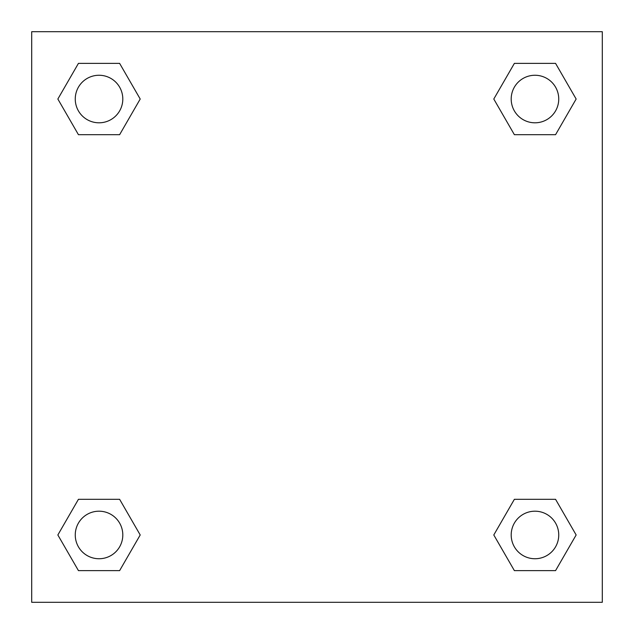 <?xml version="1.0" encoding="UTF-8"?>
<svg xmlns="http://www.w3.org/2000/svg" width="634" height="634" viewBox="0 0 634 634"><rect width="100%" height="100%" fill="white"/><g stroke="black" fill="none" stroke-linecap="round" stroke-linejoin="round"><path stroke-width="0.95" d="M602.3 31.7L31.7 31.7L31.7 602.3L602.3 602.3L602.3 31.7M514.38 499.307L493.791 534.969L514.38 499.307L555.558 499.307L514.38 499.307L555.558 499.307L576.148 534.969L555.558 570.632L514.38 570.632L555.558 570.632L514.38 570.632L493.791 534.969M78.442 499.307L57.852 534.969L78.442 499.307L119.62 499.307L78.442 499.307L119.62 499.307L140.209 534.969L119.62 570.632L78.442 570.632L119.62 570.632L78.442 570.632L57.852 534.969M78.442 63.368L57.852 99.031L78.442 63.368L119.62 63.368L78.442 63.368L119.62 63.368L140.209 99.031L119.62 134.693L78.442 134.693L119.62 134.693L78.442 134.693L57.852 99.031M555.558 134.693L576.148 99.031L555.558 134.693L514.38 134.693L555.558 134.693L514.38 134.693L493.791 99.031L514.38 63.368L493.791 99.031M514.38 63.368L555.558 63.368L514.38 63.368L555.558 63.368L576.148 99.031M558.744 534.969A23.775 23.775 0 0 0 523.082 514.38A23.775 23.775 0 0 0 523.082 555.558A23.775 23.775 0 0 0 558.744 534.969M122.806 534.969A23.775 23.775 0 0 0 87.143 514.38A23.775 23.775 0 0 0 87.143 555.558A23.775 23.775 0 0 0 122.806 534.969M558.744 99.031A23.775 23.775 0 0 0 523.082 78.442A23.775 23.775 0 0 0 523.082 119.62A23.775 23.775 0 0 0 558.744 99.031M122.806 99.031A23.775 23.775 0 0 0 87.143 78.442A23.775 23.775 0 0 0 87.143 119.62A23.775 23.775 0 0 0 122.806 99.031"/></g></svg>
